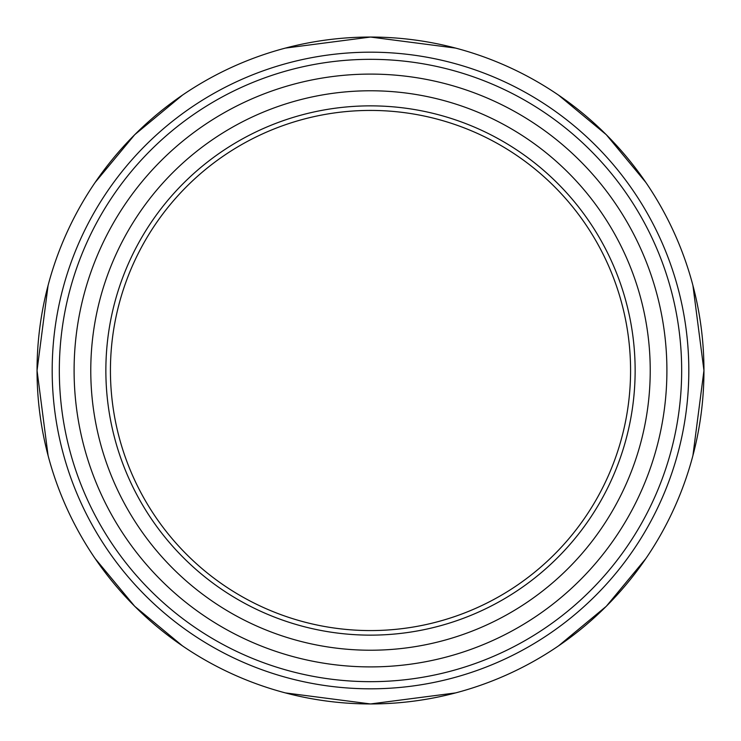 <?xml version="1.0" encoding="UTF-8"?>
<svg xmlns="http://www.w3.org/2000/svg" width="741" height="741" viewBox="0 0 741 741"><rect width="100%" height="100%" fill="white"/><g stroke="black" fill="none" stroke-linecap="round" stroke-linejoin="round"><path stroke-width="1.11" d="M74.1 370.5A296.4 296.4 0 0 1 518.7 113.808A296.4 296.4 0 0 1 518.7 627.192A296.4 296.4 0 0 1 74.1 370.5M370.5 635.139A264.639 264.639 0 0 1 105.861 370.5A264.639 264.639 0 0 1 370.5 105.861A264.639 264.639 0 0 1 635.139 370.5A264.639 264.639 0 0 1 370.5 635.139M285.452 692.918L370.5 703.95A333.45 333.45 0 0 1 37.05 370.5A333.45 333.45 0 0 1 370.5 37.05A333.45 333.45 0 0 1 703.95 370.5A333.45 333.45 0 0 1 370.5 703.95A333.45 333.45 0 0 1 37.05 370.5A333.45 333.45 0 0 1 370.5 37.05A333.45 333.45 0 0 1 703.95 370.5A333.45 333.45 0 0 1 370.5 703.95L455.548 692.918M59.326 370.5A311.174 311.174 0 0 1 526.082 101.017A311.174 311.174 0 0 1 526.082 639.983A311.174 311.174 0 0 1 59.326 370.5M630.572 370.5A260.072 260.072 0 0 0 240.464 145.273A260.072 260.072 0 0 0 240.464 595.727A260.072 260.072 0 0 0 630.572 370.5M370.5 650.227A279.728 279.728 0 0 1 128.249 230.636A279.728 279.728 0 0 1 612.751 230.636A279.728 279.728 0 0 1 370.5 650.227M52.185 370.5A318.315 318.315 0 0 1 370.5 52.185A318.315 318.315 0 0 1 688.815 370.5A318.315 318.315 0 0 1 370.5 688.815A318.315 318.315 0 0 1 52.185 370.5M558.547 645.865L606.295 606.295L645.865 558.547M692.918 455.548L703.95 370.5L692.918 285.452M645.865 182.453L606.295 134.705L558.547 95.135M455.548 48.082L370.5 37.05L285.452 48.082M182.453 95.135L134.705 134.705L95.135 182.453M48.082 285.452L37.05 370.5L48.082 455.548M95.135 558.547L134.705 606.295L182.453 645.865"/></g></svg>
